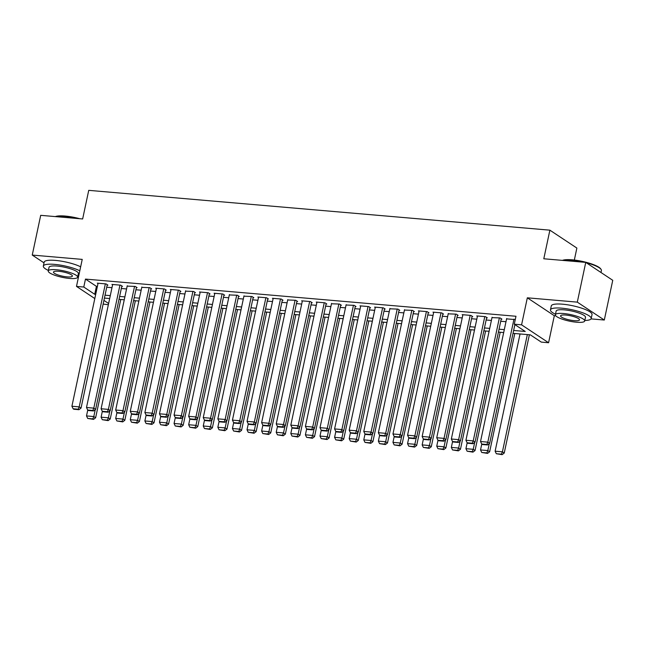 <?xml version="1.0" encoding="UTF-8"?>
<svg xmlns="http://www.w3.org/2000/svg" width="645" height="645" viewBox="0 0 645 645"><rect width="100%" height="100%" fill="white"/><g stroke="black" fill="none" stroke-linecap="round" stroke-linejoin="round"><path stroke-width="0.97" d="M108.352 304.73L103.144 304.077M574.332 260.048L576.872 248.067L549.879 230.168L88.736 190.348L82.649 218.961L40.7 215.333L32.25 255.073L44.021 262.878M549.879 230.168L543.8 258.774L585.749 262.394L612.75 280.301L604.301 320.033L577.307 302.134L527.328 297.813L521.579 324.838L548.581 342.737L541.284 342.108L530.335 334.852L513.025 333.352M527.328 297.813L554.321 315.719L555.829 315.848M591.054 318.888L604.301 320.033M554.321 315.719L548.581 342.737M585.749 262.394L577.307 302.134M107.183 285.066L107.909 285.13L106.086 283.921L97.331 283.163L97.984 283.598M121.776 286.324L122.502 286.388L120.68 285.179L111.924 284.421L112.577 284.856M136.369 287.589L137.095 287.646L135.273 286.436L127.17 286.114M150.962 288.847L151.688 288.912L149.866 287.702L141.763 287.372M165.555 290.105L166.281 290.169L164.459 288.96L155.703 288.202L156.356 288.637M180.149 291.363L180.874 291.427L179.052 290.218L170.296 289.46L170.949 289.895M194.742 292.628L195.467 292.693L193.645 291.476L185.542 291.153M209.335 293.886L210.06 293.951L208.238 292.741L199.482 291.983L200.135 292.419M223.928 295.144L224.654 295.208L222.831 293.999L214.076 293.241L214.729 293.677M238.521 296.41L239.247 296.466L237.425 295.257L229.322 294.934M253.114 297.668L253.84 297.732L252.018 296.523L243.915 296.192M267.707 298.925L268.433 298.99L266.611 297.78L257.855 297.022L258.508 297.458M282.3 300.183L283.034 300.248L281.204 299.038L272.448 298.28L273.101 298.716M296.894 301.449L297.627 301.505L295.797 300.296L287.694 299.973M311.487 302.707L312.22 302.771L310.39 301.562L301.634 300.804L302.287 301.239M326.08 303.964L326.813 304.029L324.983 302.819L316.227 302.062L316.88 302.497M340.673 305.23L341.407 305.287L339.576 304.077L331.474 303.755M355.266 306.488L356 306.552L354.169 305.343L346.067 305.012M369.859 307.746L370.593 307.81L368.763 306.601L360.007 305.843L360.66 306.278M384.452 309.003L385.186 309.068L383.356 307.858L374.6 307.101L375.253 307.536M399.045 310.269L399.779 310.326L397.949 309.116L389.846 308.794M413.638 311.527L414.372 311.591L412.542 310.382L404.439 310.052M428.232 312.785L428.965 312.849L427.135 311.64L418.379 310.882L419.032 311.317M442.825 314.042L443.558 314.107L441.728 312.898L432.972 312.14L433.625 312.575M457.418 315.308L458.152 315.373L456.321 314.163L448.219 313.833M472.011 316.566L472.745 316.631L470.915 315.421L462.159 314.663L462.812 315.099M486.604 317.824L487.338 317.888L485.508 316.679L476.752 315.921L477.405 316.356M501.197 319.09L501.931 319.146L500.101 317.937L491.998 317.614M513.638 330.466L525.232 331.466L514.283 324.201L515.976 316.26L85.471 279.092L96.419 286.348L97.379 286.428M106.723 287.235L111.972 287.686M121.316 288.492L126.565 288.952M135.91 289.758L141.158 290.21M150.503 291.016L155.751 291.467M165.096 292.274L170.345 292.733M179.689 293.539L184.938 293.991M194.282 294.797L199.531 295.249M208.875 296.055L214.124 296.507M223.468 297.313L228.717 297.772M238.061 298.579L243.31 299.03M252.655 299.836L257.903 300.288M267.248 301.094L272.496 301.546M281.841 302.36L287.089 302.811M296.434 303.618L301.683 304.069M311.027 304.875L316.276 305.327M325.62 306.133L330.869 306.593M340.213 307.399L345.462 307.85M354.806 308.657L360.055 309.108M369.4 309.914L374.648 310.366M383.993 311.172L389.241 311.632M398.586 312.438L403.834 312.889M413.179 313.696L418.428 314.147M427.772 314.954L433.021 315.413M442.365 316.219L447.614 316.671M456.958 317.477L462.207 317.929M471.551 318.735L476.8 319.186M486.145 319.993L491.393 320.452M500.738 321.258L505.986 321.71M515.266 319.581L506.591 318.872M94.807 298.554L76.489 286.404L82.229 259.387L32.25 255.073M76.489 286.404L83.785 287.033L94.726 294.297L95.694 294.378M85.471 279.092L83.785 287.033M514.283 324.201L521.579 324.838M103.926 300.393L108.61 303.497M503.689 332.546L498.432 332.094M489.095 331.288L483.839 330.837M474.502 330.03L469.246 329.579M459.909 328.773L454.652 328.313M445.316 327.507L440.059 327.055M430.723 326.249L425.466 325.798M416.13 324.991L410.873 324.54M401.537 323.726L396.28 323.274M386.944 322.468L381.687 322.016M372.35 321.21L367.094 320.758M357.757 319.952L352.501 319.493M343.164 318.686L337.907 318.235M328.571 317.429L323.314 316.977M313.978 316.171L308.721 315.719M299.385 314.913L294.128 314.454M284.792 313.647L279.535 313.196M270.199 312.39L264.942 311.938M255.605 311.132L250.349 310.672M241.004 309.866L235.756 309.415M226.411 308.608L221.162 308.157M211.818 307.351L206.569 306.899M197.225 306.093L191.976 305.633M182.632 304.827L177.383 304.375M168.039 303.569L162.79 303.118M153.446 302.311L148.197 301.852M138.852 301.046L133.604 300.594M124.259 299.788L119.011 299.336M109.666 298.53L104.417 298.079M105.03 295.184L110.287 295.636M119.623 296.442L124.88 296.894M134.216 297.7L139.473 298.159M148.81 298.966L154.066 299.417M163.403 300.223L168.659 300.675M177.996 301.481L183.253 301.933M192.589 302.739L197.846 303.198M207.182 304.005L212.439 304.456M221.775 305.262L227.032 305.714M236.368 306.52L241.625 306.98M250.961 307.786L256.218 308.237M265.555 309.044L270.811 309.495M280.148 310.301L285.404 310.753M294.741 311.559L299.998 312.019M309.334 312.825L314.591 313.276M323.927 314.083L329.184 314.534M338.52 315.341L343.777 315.8M353.113 316.606L358.37 317.058M367.706 317.864L372.963 318.316M382.3 319.122L387.556 319.573M396.893 320.38L402.149 320.839M411.486 321.645L416.743 322.097M426.079 322.903L431.336 323.355M440.672 324.161L445.929 324.612M455.265 325.427L460.522 325.878M469.858 326.684L475.115 327.136M484.451 327.942L489.708 328.394M499.045 329.2L504.301 329.659M96.419 286.348L94.726 294.297M513.968 319.138L487.822 442.156L489.644 443.365L514.887 324.604M506.672 318.509L480.525 441.527L487.822 442.156L486.83 444.486L481.726 444.05L482.452 444.534L487.564 444.969L486.83 444.486M489.644 443.365L487.564 444.969M481.726 444.05L480.525 441.527M527.336 334.594L502.415 451.831L495.118 451.202L520.039 333.965M501.423 454.169L496.319 453.725L502.157 454.652L501.423 454.169L502.415 451.831L504.237 453.04L529.376 334.771M495.118 451.202L496.319 453.725M502.157 454.652L504.237 453.04M562.44 260.387A20.326 4.499 12 0 1 572.22 259.83A20.326 4.499 12 0 1 600.705 268.852L601.084 269.408A20.825 4.612 -168 0 0 586.232 262.717M600.979 272.496L601.398 270.545A20.825 4.612 -168 0 0 601.084 269.408M584.563 262.297A20.825 4.612 -168 0 0 571.905 260.169A20.825 4.612 -168 0 0 562.827 260.419M584.822 320.46A20.825 4.612 -168 0 0 591.191 318.541A20.825 4.612 -168 0 0 561.698 308.165A20.825 4.612 -168 0 0 550.451 309.882A20.825 4.612 -168 0 0 555.49 314.22M591.191 318.541L592.037 314.567A20.825 4.612 -168 0 0 562.545 304.19A20.825 4.612 -168 0 0 551.29 305.907L550.451 309.882M555.377 314.752L556.151 311.092A14.996 3.314 12 0 1 564.254 309.858A14.996 3.314 12 0 1 585.491 317.332L584.709 320.984A14.996 3.314 -168 0 0 563.48 313.51A14.996 3.314 -168 0 0 555.377 314.752A14.996 3.314 -168 0 0 576.614 322.226A14.996 3.314 -168 0 0 584.709 320.984M565.81 315.058A9.667 2.137 -168 0 0 560.594 315.856A9.667 2.137 -168 0 0 574.276 320.678A9.667 2.137 -168 0 0 579.5 319.88A9.667 2.137 -168 0 0 565.81 315.058M55.325 216.599A20.326 4.499 12 0 1 65.105 216.051A20.326 4.499 12 0 1 79.722 218.703M77.448 218.51A20.825 4.612 -168 0 0 64.79 216.381A20.825 4.612 -168 0 0 55.72 216.631M77.706 276.673A20.825 4.612 -168 0 0 78.561 276.649M79.811 270.787A20.825 4.612 -168 0 0 54.583 264.377A20.825 4.612 -168 0 0 43.336 266.095A20.825 4.612 -168 0 0 48.375 270.44M80.649 266.812A20.825 4.612 -168 0 0 55.43 260.403A20.825 4.612 -168 0 0 44.182 262.128L43.336 266.095M48.262 270.964L49.036 267.312A14.996 3.314 12 0 1 57.139 266.071A14.996 3.314 12 0 1 78.376 273.544L77.593 277.205A14.996 3.314 -168 0 0 56.365 269.731A14.996 3.314 -168 0 0 48.262 270.964A14.996 3.314 -168 0 0 69.499 278.438A14.996 3.314 -168 0 0 77.593 277.205M58.695 271.279A9.667 2.137 -168 0 0 53.479 272.077A9.667 2.137 -168 0 0 67.161 276.89A9.667 2.137 -168 0 0 72.385 276.092A9.667 2.137 -168 0 0 58.695 271.279M499.375 317.88L473.228 440.898L475.051 442.107L501.278 318.719M492.079 317.243L465.932 440.261L473.228 440.898L472.237 443.228L467.133 442.784L467.859 443.276L472.97 443.712L472.237 443.228M475.051 442.107L472.97 443.712M467.133 442.784L465.932 440.261M484.782 316.614L458.635 439.632L460.457 440.841L486.685 317.461M477.485 315.986L451.339 439.003L458.635 439.632L457.644 441.97L452.54 441.527L453.266 442.01L458.377 442.454L457.644 441.97M460.457 440.841L458.377 442.454M452.54 441.527L451.339 439.003M470.189 315.357L444.042 438.374L445.864 439.584L472.092 316.195M462.892 314.728L436.746 437.745L444.042 438.374L443.05 440.712L437.947 440.269L438.673 440.753L443.784 441.196L443.05 440.712M445.864 439.584L443.784 441.196M437.947 440.269L436.746 437.745M455.596 314.099L429.449 437.116L431.271 438.326L457.499 314.937M448.299 313.47L422.153 436.488L429.449 437.116L428.457 439.447L423.354 439.011L424.079 439.495L429.191 439.93L428.457 439.447M431.271 438.326L429.191 439.93M423.354 439.011L422.153 436.488M489.297 443.631L487.822 450.573L480.525 449.944L481.767 444.074M486.83 452.911L481.726 452.468L487.564 453.395L486.83 452.911L487.822 450.573L489.644 451.782L514.783 333.505M480.525 449.944L481.726 452.468M487.564 453.395L489.644 451.782M474.704 442.373L473.228 449.315L465.932 448.686L467.174 442.817M472.237 451.645L467.133 451.21L472.97 452.129L472.237 451.645L473.228 449.315L475.051 450.524L500.189 332.248M465.932 448.686L467.133 451.21M472.97 452.129L475.051 450.524M460.111 441.115L458.635 448.049L451.339 447.42L452.58 441.559M457.644 450.387L452.54 449.944L458.377 450.871L457.644 450.387L458.635 448.049L460.457 449.259L485.596 330.99M451.339 447.42L452.54 449.944M458.377 450.871L460.457 449.259M445.518 439.858L444.042 446.791L436.746 446.163L437.987 440.301M443.05 449.13L437.947 448.686L443.784 449.613L443.05 449.13L444.042 446.791L445.864 448.001L471.003 329.724M436.746 446.163L437.947 448.686M443.784 449.613L445.864 448.001M441.003 312.833L414.856 435.859L416.678 437.068L442.905 313.68M433.706 312.204L407.559 435.222L414.856 435.859L413.864 438.189L408.761 437.745L409.486 438.229L414.598 438.673L413.864 438.189M416.678 437.068L414.598 438.673M408.761 437.745L407.559 435.222M430.925 438.592L429.449 445.534L422.153 444.905L423.394 439.035M428.457 447.864L423.354 447.428L429.191 448.348L428.457 447.864L429.449 445.534L431.271 446.743L456.41 328.466M422.153 444.905L423.354 447.428M429.191 448.348L431.271 446.743M426.409 311.575L400.263 434.593L402.085 435.802L428.312 312.414M419.113 310.946L392.966 433.964L400.263 434.593L399.271 436.931L394.168 436.488L394.893 436.971L400.005 437.415L399.271 436.931M402.085 435.802L400.005 437.415M394.168 436.488L392.966 433.964M416.331 437.334L414.856 444.276L407.559 443.639L408.801 437.778M413.864 446.606L408.761 446.163L414.598 447.09L413.864 446.606L414.856 444.276L416.678 445.485L441.817 327.209M407.559 443.639L408.761 446.163M414.598 447.09L416.678 445.485M411.816 310.318L385.67 433.335L387.492 434.545L413.719 311.156M404.52 309.689L378.373 432.706L385.67 433.335L384.678 435.673L379.574 435.23L380.3 435.714L385.412 436.157L384.678 435.673M387.492 434.545L385.412 436.157M379.574 435.23L378.373 432.706M401.738 436.076L400.263 443.01L392.966 442.381L394.208 436.52M399.271 445.348L394.168 444.905L400.005 445.832L399.271 445.348L400.263 443.01L402.085 444.22L427.224 325.951M392.966 442.381L394.168 444.905M400.005 445.832L402.085 444.22M397.223 309.06L371.077 432.077L372.899 433.287L399.126 309.898M389.927 308.423L363.78 431.449L371.077 432.077L370.085 434.407L364.981 433.972L365.707 434.456L370.819 434.891L370.085 434.407M372.899 433.287L370.819 434.891M364.981 433.972L363.78 431.449M387.145 434.811L385.67 441.752L378.373 441.124L379.615 435.254M384.678 444.091L379.574 443.647L385.412 444.574L384.678 444.091L385.67 441.752L387.492 442.962L412.631 324.685M378.373 441.124L379.574 443.647M385.412 444.574L387.492 442.962M382.63 307.794L356.483 430.812L358.306 432.021L384.533 308.641M375.334 307.165L349.187 430.183L356.483 430.812L355.492 433.15L350.388 432.706L351.114 433.19L356.225 433.634L355.492 433.15M358.306 432.021L356.225 433.634M350.388 432.706L349.187 430.183M368.037 306.536L341.89 429.554L343.712 430.763L369.94 307.375M360.74 305.907L334.594 428.925L341.89 429.554L340.899 431.892L335.795 431.449L336.521 431.932L341.632 432.376L340.899 431.892M343.712 430.763L341.632 432.376M335.795 431.449L334.594 428.925M353.444 305.279L327.297 428.296L329.119 429.506L355.347 306.117M346.147 304.65L320.001 427.667L327.297 428.296L326.306 430.626L321.202 430.191L321.928 430.675L327.039 431.11L326.306 430.626M329.119 429.506L327.039 431.11M321.202 430.191L320.001 427.667M338.851 304.013L312.704 427.038L314.526 428.248L340.753 304.859M331.554 303.384L305.408 426.401L312.704 427.038L311.712 429.368L306.609 428.925L307.334 429.409L312.446 429.852L311.712 429.368M314.526 428.248L312.446 429.852M306.609 428.925L305.408 426.401M324.258 302.755L298.111 425.773L299.933 426.982L326.16 303.593M316.961 302.126L290.814 425.144L298.111 425.773L297.119 428.111L292.016 427.667L292.741 428.151L297.853 428.594L297.119 428.111M299.933 426.982L297.853 428.594M292.016 427.667L290.814 425.144M309.664 301.497L283.518 424.515L285.34 425.724L311.567 302.336M302.368 300.868L276.221 423.886L283.518 424.515L282.526 426.853L277.423 426.409L278.148 426.893L283.26 427.337L282.526 426.853M285.34 425.724L283.26 427.337M277.423 426.409L276.221 423.886M295.071 300.239L268.925 423.257L270.747 424.466L296.974 301.078M287.775 299.603L261.628 422.628L268.925 423.257L267.933 425.587L262.829 425.152L263.555 425.635L268.667 426.071L267.933 425.587M270.747 424.466L268.667 426.071M262.829 425.152L261.628 422.628M280.478 298.974L254.332 421.991L256.154 423.201L282.381 299.82M273.182 298.345L247.035 421.362L254.332 421.991L253.34 424.329L248.236 423.886L248.962 424.37L254.074 424.813L253.34 424.329M256.154 423.201L254.074 424.813M248.236 423.886L247.035 421.362M265.885 297.716L239.738 420.734L241.561 421.943L267.788 298.554M258.589 297.087L232.442 420.105L239.738 420.734L238.747 423.072L233.643 422.628L234.369 423.112L239.48 423.555L238.747 423.072M241.561 421.943L239.48 423.555M233.643 422.628L232.442 420.105M251.292 296.458L225.145 419.476L226.967 420.685L253.195 297.297M243.995 295.829L217.849 418.847L225.145 419.476L224.154 421.806L219.05 421.37L219.776 421.854L224.887 422.29L224.154 421.806M226.967 420.685L224.887 422.29M219.05 421.37L217.849 418.847M236.699 295.2L210.552 418.218L212.374 419.427L238.602 296.039M229.402 294.563L203.256 417.581L210.552 418.218L209.561 420.548L204.457 420.105L205.183 420.588L210.294 421.032L209.561 420.548M212.374 419.427L210.294 421.032M204.457 420.105L203.256 417.581M222.106 293.935L195.951 416.952L197.781 418.162L224.008 294.781M214.809 293.306L188.654 416.323L195.951 416.952L194.967 419.29L189.864 418.847L190.589 419.331L195.701 419.774L194.967 419.29M197.781 418.162L195.701 419.774M189.864 418.847L188.654 416.323M372.552 433.553L371.077 440.495L363.78 439.866L365.022 433.996M370.085 442.825L364.981 442.389L370.819 443.309L370.085 442.825L371.077 440.495L372.899 441.704L398.038 323.427M363.78 439.866L364.981 442.389M370.819 443.309L372.899 441.704M357.959 432.295L356.483 439.229L349.187 438.6L350.428 432.739M355.492 441.567L350.388 441.124L356.225 442.051L355.492 441.567L356.483 439.229L358.306 440.438L383.444 322.169M349.187 438.6L350.388 441.124M356.225 442.051L358.306 440.438M343.366 431.037L341.89 437.971L334.594 437.342L335.835 431.481M340.899 440.309L335.795 439.866L341.632 440.793L340.899 440.309L341.89 437.971L343.712 439.181L368.851 320.904M334.594 437.342L335.795 439.866M341.632 440.793L343.712 439.181M328.773 429.772L327.297 436.713L320.001 436.084L321.242 430.215M326.306 439.043L321.202 438.608L327.039 439.527L326.306 439.043L327.297 436.713L329.119 437.923L354.258 319.646M320.001 436.084L321.202 438.608M327.039 439.527L329.119 437.923M314.18 428.514L312.704 435.456L305.408 434.819L306.649 428.957M311.712 437.786L306.609 437.342L312.446 438.269L311.712 437.786L312.704 435.456L314.526 436.665L339.665 318.388M305.408 434.819L306.609 437.342M312.446 438.269L314.526 436.665M299.578 427.256L298.111 434.19L290.814 433.561L292.056 427.7M297.119 436.528L292.016 436.084L297.853 437.012L297.119 436.528L298.111 434.19L299.933 435.399L325.072 317.13M290.814 433.561L292.016 436.084M297.853 437.012L299.933 435.399M284.985 425.998L283.518 432.932L276.221 432.303L277.463 426.434M282.526 435.27L277.423 434.827L283.26 435.754L282.526 435.27L283.518 432.932L285.34 434.141L310.479 315.865M276.221 432.303L277.423 434.827M283.26 435.754L285.34 434.141M270.392 424.732L268.925 431.674L261.628 431.045L262.87 425.176M267.933 434.004L262.829 433.569L268.667 434.488L267.933 434.004L268.925 431.674L270.747 432.884L295.886 314.607M261.628 431.045L262.829 433.569M268.667 434.488L270.747 432.884M255.799 423.475L254.332 430.409L247.035 429.78L248.277 423.918M253.34 432.747L248.236 432.303L254.074 433.23L253.34 432.747L254.332 430.409L256.154 431.626L281.293 313.349M247.035 429.78L248.236 432.303M254.074 433.23L256.154 431.626M241.206 422.217L239.738 429.151L232.442 428.522L233.683 422.66M238.747 431.489L233.643 431.045L239.48 431.973L238.747 431.489L239.738 429.151L241.561 430.36L266.699 312.091M232.442 428.522L233.643 431.045M239.48 431.973L241.561 430.36M226.613 420.951L225.145 427.893L217.849 427.264L219.09 421.395M224.154 430.223L219.05 429.788L224.887 430.715L224.154 430.223L225.145 427.893L226.967 429.102L252.106 310.825M217.849 427.264L219.05 429.788M224.887 430.715L226.967 429.102M212.02 419.693L210.552 426.635L203.256 426.006L204.497 420.137M209.561 428.965L204.457 428.53L210.294 429.449L209.561 428.965L210.552 426.635L212.374 427.845L237.513 309.568M203.256 426.006L204.457 428.53M210.294 429.449L212.374 427.845M207.513 292.677L181.358 415.694L183.188 416.904L209.415 293.515M200.216 292.048L174.061 415.066L181.358 415.694L180.374 418.033L175.271 417.589L175.996 418.073L181.108 418.516L180.374 418.033M183.188 416.904L181.108 418.516M175.271 417.589L174.061 415.066M192.919 291.419L166.765 414.437L168.595 415.646L194.822 292.258M185.623 290.79L159.468 413.808L166.765 414.437L165.781 416.767L160.678 416.331L161.403 416.815L166.515 417.25L165.781 416.767M168.595 415.646L166.515 417.25M160.678 416.331L159.468 413.808M178.326 290.153L152.172 413.171L154.002 414.388L180.229 291M171.03 289.524L144.875 412.542L152.172 413.171L151.188 415.509L146.084 415.066L146.81 415.549L151.922 415.993L151.188 415.509M154.002 414.388L151.922 415.993M146.084 415.066L144.875 412.542M163.733 288.896L137.578 411.913L139.409 413.123L165.636 289.734M156.437 288.267L130.282 411.284L137.578 411.913L136.595 414.251L131.491 413.808L132.217 414.292L137.329 414.735L136.595 414.251M139.409 413.123L137.329 414.735M131.491 413.808L130.282 411.284M197.426 418.436L195.959 425.369L188.662 424.741L189.904 418.879M194.967 427.708L189.864 427.264L195.701 428.191L194.967 427.708L195.959 425.369L197.781 426.579L222.92 308.31M188.662 424.741L189.864 427.264M195.701 428.191L197.781 426.579M182.833 417.178L181.358 424.112L174.061 423.483L175.311 417.621M180.374 426.45L175.271 426.006L181.108 426.934L180.374 426.45L181.358 424.112L183.188 425.321L208.327 307.044M174.061 423.483L175.271 426.006M181.108 426.934L183.188 425.321M168.24 415.912L166.765 422.854L159.468 422.225L160.718 416.356M165.781 425.184L160.678 424.749L166.515 425.668L165.781 425.184L166.765 422.854L168.595 424.063L193.734 305.786M159.468 422.225L160.678 424.749M166.515 425.668L168.595 424.063M153.647 414.654L152.172 421.596L144.875 420.959L146.125 415.098M151.188 423.926L146.084 423.483L151.922 424.41L151.188 423.926L152.172 421.596L154.002 422.806L179.141 304.529M144.875 420.959L146.084 423.483M151.922 424.41L154.002 422.806M149.14 287.638L122.985 410.655L124.816 411.865L151.043 288.476M141.844 287.009L115.689 410.026L122.985 410.655L122.002 412.985L116.898 412.55L117.624 413.034L122.735 413.469L122.002 412.985M124.816 411.865L122.735 413.469M116.898 412.55L115.689 410.026M139.054 413.397L137.578 420.33L130.282 419.701L131.532 413.84M136.595 422.668L131.491 422.225L137.329 423.152L136.595 422.668L137.578 420.33L139.409 421.54L164.548 303.271M130.282 419.701L131.491 422.225M137.329 423.152L139.409 421.54M134.547 286.38L108.392 409.398L110.222 410.607L136.45 287.219M127.25 285.743L101.096 408.761L108.392 409.398L107.409 411.728L102.305 411.292L103.031 411.776L108.142 412.211L107.409 411.728M110.222 410.607L108.142 412.211M102.305 411.292L101.096 408.761M124.461 412.131L122.985 419.073L115.689 418.444L116.938 412.574M122.002 421.411L116.898 420.967L122.735 421.894L122.002 421.411L122.985 419.073L124.816 420.282L149.954 302.005M115.689 418.444L116.898 420.967M122.735 421.894L124.816 420.282M119.954 285.114L93.799 408.132L95.629 409.341L121.857 285.961M112.657 284.485L86.503 407.503L93.799 408.132L92.816 410.47L87.712 410.026L88.438 410.51L93.549 410.954L92.816 410.47M95.629 409.341L93.549 410.954M87.712 410.026L86.503 407.503M109.868 410.873L108.392 417.815L101.096 417.186L102.345 411.317M107.409 420.145L102.305 419.71L108.142 420.629L107.409 420.145L108.392 417.815L110.222 419.024L135.361 300.747M101.096 417.186L102.305 419.71M108.142 420.629L110.222 419.024M105.361 283.856L79.206 406.874L81.036 408.083L107.263 284.695M98.064 283.228L71.909 406.245L79.206 406.874L78.222 409.212L73.119 408.769L73.844 409.253L78.956 409.696L78.222 409.212M81.036 408.083L78.956 409.696M73.119 408.769L71.909 406.245M95.275 409.615L93.799 416.549L86.503 415.92L87.752 410.059M92.816 418.887L87.712 418.444L93.549 419.371L92.816 418.887L93.799 416.549L95.629 417.758L120.768 299.49M86.503 415.92L87.712 418.444M93.549 419.371L95.629 417.758"/></g></svg>
